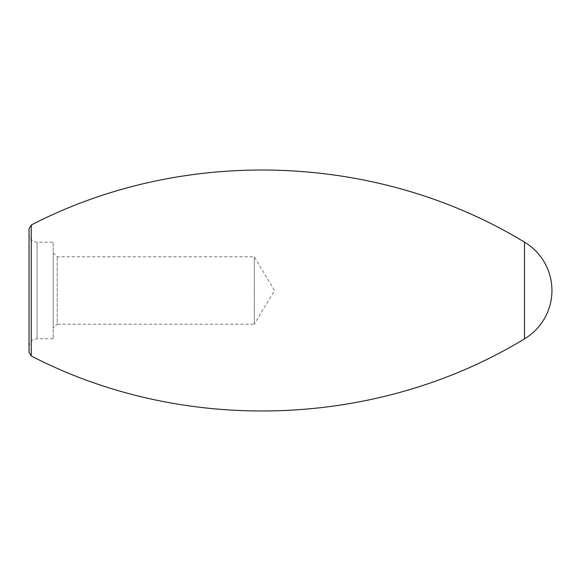 <?xml version="1.0" encoding="UTF-8"?>
<svg xmlns="http://www.w3.org/2000/svg" width="581" height="581" viewBox="0 0 581 581"><rect width="100%" height="100%" fill="white"/><g stroke="black" fill="none" stroke-linecap="round" stroke-linejoin="round"><path stroke-width="0.44" stroke-dasharray="2.9 2.18" d="M53.183 252.786L57.207 256.809L254.296 256.809L274.544 290.5L254.296 324.191L254.296 256.809L254.296 324.191L57.207 324.191L57.207 256.809L57.207 324.191L53.183 328.214L53.183 252.786L53.183 328.214M29.05 352.391L29.05 228.609M29.05 290.5L29.05 234.187C29.558 239.88 33.662 241.58 33.553 241.413L37.097 242.233L37.097 338.767L37.097 242.233L53.183 242.233L53.183 338.767L53.183 242.233M31.258 355.979L31.258 225.021M524.505 338.846L524.505 242.154M53.183 338.767L37.097 338.767L33.553 339.587C33.662 339.42 29.558 341.12 29.05 346.813"/><path stroke-width="0.87" d="M31.258 355.979L31.258 225.021L29.05 228.609L29.05 352.391L31.258 355.979C184.271 435.104 377.352 428.393 524.505 338.846A56.313 56.313 0 0 0 524.505 242.154L524.505 338.846M29.05 234.187L29.05 290.5M31.258 225.021C184.271 145.896 377.352 152.607 524.505 242.154"/></g></svg>
